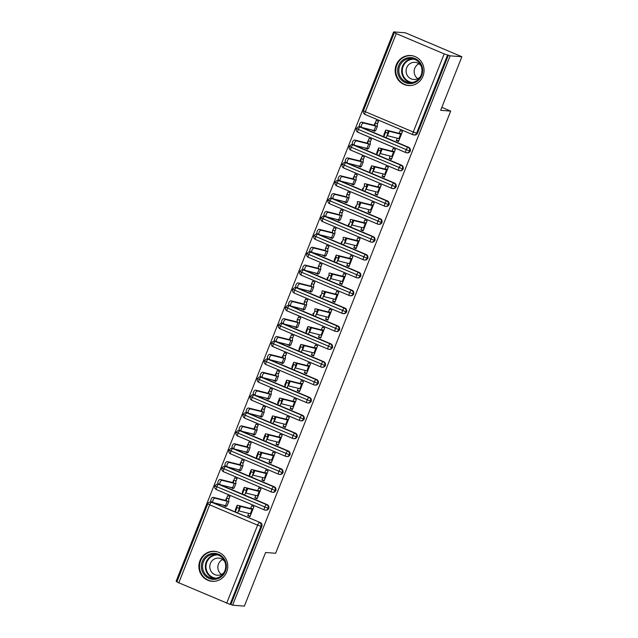 <?xml version="1.0" encoding="UTF-8"?>
<svg xmlns="http://www.w3.org/2000/svg" width="638" height="638" viewBox="0 0 638 638"><rect width="100%" height="100%" fill="white"/><g stroke="black" fill="none" stroke-linecap="round" stroke-linejoin="round"><path stroke-width="0.96" d="M422.962 76.193A15.041 14.443 94.4 0 1 408.456 85.54A15.041 14.443 94.4 0 1 396.254 64.877A15.041 14.443 94.4 0 1 410.752 55.538A15.041 14.443 94.4 0 1 422.962 76.193M226.673 571.967A15.041 14.443 94.4 0 1 212.167 581.306A15.041 14.443 94.4 0 1 199.965 560.65A15.041 14.443 94.4 0 1 214.464 551.312A15.041 14.443 94.4 0 1 226.673 571.967M393.63 31.9L396.246 33.583L444.184 53.895L450.125 55.833L461.88 56.734L405.385 32.801L393.63 31.9L176.12 581.266L176.981 581.633M461.88 56.734L440.659 110.326L450.691 111.1L441.839 107.351M450.691 111.1L275.624 553.274L265.591 552.5L244.37 606.1L232.615 605.199L230.908 604.473L261.835 526.358L260.974 526.294L230.047 604.409L230.908 604.473M230.047 604.409L176.854 581.952L207.781 503.829L209.663 504.833L178.736 582.949M450.125 55.833L232.615 605.199M248.684 513.367L247.743 515.743L250.263 515.943M247.743 515.743L249.968 516.692L253.932 506.684L251.707 505.743L250.606 508.51L253.134 508.701M226.259 505.878L226.004 506.532L223.779 505.591L225.589 505.735M215.166 498.23L227.256 501.245A9.642 0.829 21.6 0 0 228.843 501.388A9.642 0.829 21.6 0 0 228.851 501.356L228.723 499.339L229.959 496.531L227.734 495.59L226.642 498.358A5.782 0.494 21.6 0 0 226.394 498.406A5.782 0.494 21.6 0 0 226.394 498.422L226.514 500.439A7.138 0.614 -158.4 0 1 226.514 500.463A7.138 0.614 -158.4 0 1 225.342 500.359L213.251 497.345L215.166 498.23A2.408 1.3 114.7 0 0 213.052 500.032A2.408 1.3 114.7 0 0 213.275 502.648A2.408 1.3 114.7 0 0 213.403 502.696L225.493 505.711A9.642 0.829 21.6 0 0 227.072 505.854A9.642 0.829 21.6 0 0 227.08 505.822M212.39 502.281L211.529 502.218A2.895 2.775 94.4 0 0 210.692 502.01L211.553 502.082A2.895 2.775 94.4 0 1 212.39 502.281L260.328 522.586A2.895 2.775 94.4 0 1 261.835 526.358M448.418 55.107L417.491 133.222A2.895 2.775 94.4 0 1 414.7 135.025L413.839 134.953A2.895 2.775 -85.6 0 0 416.63 133.159L417.491 133.222M360.933 127.106L360.071 127.042A2.895 2.775 94.4 0 0 359.234 126.834L360.095 126.898A2.895 2.775 94.4 0 1 360.933 127.106L408.87 147.41A2.895 2.775 94.4 0 1 407.626 152.889L406.765 152.825A2.895 2.775 -85.6 0 0 409.556 151.023L410.417 151.094M397.227 138.191L396.286 140.567L398.511 141.508L402.474 131.508L400.249 130.567L399.149 133.334L401.677 133.525M363.708 123.054L375.806 126.061A9.642 0.829 21.6 0 0 377.385 126.212A9.642 0.829 21.6 0 0 377.393 126.18L377.265 124.163L378.501 121.356L376.276 120.415L375.184 123.182A5.782 0.494 21.6 0 0 374.937 123.23A5.782 0.494 21.6 0 0 374.937 123.246L375.056 125.263A7.138 0.614 -158.4 0 1 375.056 125.287A7.138 0.614 -158.4 0 1 373.884 125.184L361.794 122.169L363.708 123.054A2.408 1.3 114.7 0 0 361.602 124.857A2.408 1.3 114.7 0 0 361.818 127.472A2.408 1.3 114.7 0 0 361.945 127.52L374.035 130.527A9.642 0.829 21.6 0 0 375.623 130.678A9.642 0.829 21.6 0 0 375.623 130.646M372.433 130.128L374.546 131.356L374.801 130.702M353.859 144.97L352.997 144.906A2.895 2.775 94.4 0 0 352.16 144.698L353.021 144.762A2.895 2.775 94.4 0 1 353.859 144.97L401.796 165.282A2.895 2.775 94.4 0 1 400.552 170.753L399.691 170.689A2.895 2.775 -85.6 0 0 402.482 168.887L403.344 168.958M390.153 156.055L389.212 158.431L391.437 159.38L395.401 149.372L393.175 148.431L392.075 151.198L394.603 151.389M356.634 140.918L368.732 143.933A9.642 0.829 21.6 0 0 370.311 144.076A9.642 0.829 21.6 0 0 370.319 144.044L370.192 142.027L371.428 139.22L369.203 138.279L368.11 141.046A5.782 0.494 21.6 0 0 367.863 141.094A5.782 0.494 21.6 0 0 367.863 141.11L367.99 143.127A7.138 0.614 -158.4 0 1 367.982 143.151A7.138 0.614 -158.4 0 1 366.81 143.048L354.72 140.033L356.634 140.918A2.408 1.3 114.7 0 0 354.529 142.721A2.408 1.3 114.7 0 0 354.744 145.336A2.408 1.3 114.7 0 0 354.872 145.384L366.962 148.399A9.642 0.829 21.6 0 0 368.549 148.542A9.642 0.829 21.6 0 0 368.549 148.51M365.359 148L367.472 149.22L367.727 148.566M346.785 162.834L345.924 162.77A2.895 2.775 94.4 0 0 345.086 162.562L345.948 162.634A2.895 2.775 94.4 0 1 346.785 162.834L394.723 183.146A2.895 2.775 94.4 0 1 393.479 188.617L392.617 188.553A2.895 2.775 -85.6 0 0 395.408 186.759L396.27 186.822M383.079 173.919L382.138 176.303L384.363 177.244L388.327 167.236L386.102 166.295L385.001 169.062L387.529 169.261M349.56 158.782L361.658 161.797A9.642 0.829 21.6 0 0 363.237 161.94A9.642 0.829 21.6 0 0 363.245 161.908L363.126 159.891L364.362 157.084L362.129 156.143L361.036 158.91A5.782 0.494 21.6 0 0 360.789 158.958A5.782 0.494 21.6 0 0 360.789 158.974L360.917 160.991A7.138 0.614 -158.4 0 1 360.909 161.023A7.138 0.614 -158.4 0 1 359.736 160.912L347.646 157.897L349.56 158.782A2.408 1.3 114.7 0 0 347.455 160.585A2.408 1.3 114.7 0 0 347.67 163.2A2.408 1.3 114.7 0 0 347.798 163.248L359.888 166.263A9.642 0.829 21.6 0 0 361.475 166.406A9.642 0.829 21.6 0 0 361.475 166.374M358.285 165.864L360.398 167.092L360.661 166.43M339.711 180.706L338.85 180.634A2.895 2.775 94.4 0 0 338.012 180.434L338.874 180.498A2.895 2.775 94.4 0 1 339.711 180.706L387.649 201.01A2.895 2.775 94.4 0 1 386.405 206.481L385.543 206.417A2.895 2.775 -85.6 0 0 388.335 204.623L389.196 204.686M376.013 191.783L375.064 194.167L377.289 195.108L381.253 185.1L379.028 184.159L377.935 186.926L380.455 187.125M342.494 176.646L354.584 179.661A9.642 0.829 21.6 0 0 356.163 179.812A9.642 0.829 21.6 0 0 356.171 179.772L356.052 177.755L357.288 174.948L355.055 174.007L353.962 176.774A5.782 0.494 21.6 0 0 353.715 176.822A5.782 0.494 21.6 0 0 353.715 176.846L353.843 178.863A7.138 0.614 -158.4 0 1 353.835 178.887A7.138 0.614 -158.4 0 1 352.662 178.776L340.572 175.761L342.494 176.646A2.408 1.3 114.7 0 0 340.381 178.449A2.408 1.3 114.7 0 0 340.596 181.072A2.408 1.3 114.7 0 0 340.724 181.112L352.814 184.127A9.642 0.829 21.6 0 0 354.401 184.278A9.642 0.829 21.6 0 0 354.401 184.238M351.211 183.728L353.324 184.956L353.588 184.294M332.637 198.57L331.776 198.498A2.895 2.775 94.4 0 0 330.939 198.298L331.8 198.362A2.895 2.775 94.4 0 1 332.637 198.57L380.583 218.874A2.895 2.775 94.4 0 1 379.331 224.353L378.47 224.281A2.895 2.775 -85.6 0 0 381.261 222.487L382.122 222.55M368.939 209.647L367.99 212.031L370.215 212.972L374.179 202.972L371.954 202.023L370.861 204.798L373.382 204.989M350.214 192.82L347.989 191.871L346.889 194.646A5.782 0.494 21.6 0 0 346.649 194.686A5.782 0.494 21.6 0 0 346.641 194.71L346.769 196.727A7.138 0.614 -158.4 0 1 346.761 196.751A7.138 0.614 -158.4 0 1 345.589 196.64L333.499 193.625L335.421 194.51A2.408 1.3 114.7 0 0 333.307 196.313A2.408 1.3 114.7 0 0 333.522 198.936A2.408 1.3 114.7 0 0 333.65 198.976L345.74 201.991A9.642 0.829 21.6 0 0 347.327 202.142A9.642 0.829 21.6 0 0 347.327 202.11L349.098 197.676A9.642 0.829 21.6 0 0 349.098 197.636L348.978 195.611L350.214 192.82M344.137 201.592L346.251 202.82L346.514 202.158M325.563 216.434L324.71 216.37A2.895 2.775 94.4 0 0 323.865 216.162L324.726 216.226A2.895 2.775 94.4 0 1 325.563 216.434L373.509 236.738A2.895 2.775 94.4 0 1 372.257 242.217L371.396 242.153A2.895 2.775 -85.6 0 0 374.187 240.351L375.048 240.422M361.866 227.519L360.917 229.895L363.142 230.836L367.105 220.836L364.88 219.895L363.788 222.662L366.308 222.853M343.14 210.684L340.915 209.743L339.815 212.51A5.782 0.494 21.6 0 0 339.575 212.55A5.782 0.494 21.6 0 0 339.568 212.574L339.695 214.591A7.138 0.614 -158.4 0 1 339.687 214.615A7.138 0.614 -158.4 0 1 338.515 214.512L326.425 211.497L328.347 212.382A2.408 1.3 114.7 0 0 326.233 214.185A2.408 1.3 114.7 0 0 326.449 216.8A2.408 1.3 114.7 0 0 326.576 216.848L338.666 219.855A9.642 0.829 21.6 0 0 340.253 220.006A9.642 0.829 21.6 0 0 340.253 219.974L342.024 215.54A9.642 0.829 21.6 0 0 342.024 215.508L341.904 213.475L343.14 210.684M337.063 219.456L339.177 220.684L339.44 220.03M318.49 234.298L317.636 234.234A2.895 2.775 94.4 0 0 316.791 234.026L317.652 234.09A2.895 2.775 94.4 0 1 318.49 234.298L366.435 254.61A2.895 2.775 94.4 0 1 365.183 260.081L364.322 260.017A2.895 2.775 -85.6 0 0 367.113 258.215L367.974 258.286M354.792 245.383L353.843 247.759L356.076 248.708L360.031 238.7L357.806 237.759L356.714 240.526L359.234 240.717M336.066 228.548L333.841 227.606L332.741 230.374A5.782 0.494 21.6 0 0 332.502 230.422A5.782 0.494 21.6 0 0 332.494 230.438L332.621 232.455A7.138 0.614 -158.4 0 1 332.613 232.479A7.138 0.614 -158.4 0 1 331.441 232.376L319.351 229.361L321.273 230.246A2.408 1.3 114.7 0 0 319.159 232.049A2.408 1.3 114.7 0 0 319.375 234.664A2.408 1.3 114.7 0 0 319.502 234.712L331.593 237.727A9.642 0.829 21.6 0 0 333.18 237.87A9.642 0.829 21.6 0 0 333.18 237.838L334.95 233.404A9.642 0.829 21.6 0 0 334.95 233.372L334.83 231.339L336.066 228.548M329.99 237.328L332.103 238.548L332.366 237.894M311.416 252.162L310.562 252.098A2.895 2.775 94.4 0 0 309.717 251.89L310.578 251.962A2.895 2.775 94.4 0 1 311.416 252.162L359.361 272.474A2.895 2.775 94.4 0 1 358.109 277.945L357.248 277.881A2.895 2.775 -85.6 0 0 360.039 276.087L360.901 276.15M347.718 263.247L346.769 265.631L349.002 266.572L352.958 256.564L350.733 255.623L349.64 258.39L352.16 258.589M328.993 246.412L326.768 245.471L325.667 248.238A5.782 0.494 21.6 0 0 325.428 248.286A5.782 0.494 21.6 0 0 325.42 248.302L325.547 250.319A7.138 0.614 -158.4 0 1 325.539 250.351A7.138 0.614 -158.4 0 1 324.367 250.24L312.277 247.225L314.199 248.11A2.408 1.3 114.7 0 0 312.086 249.913A2.408 1.3 114.7 0 0 312.301 252.528A2.408 1.3 114.7 0 0 312.429 252.576L324.519 255.591A9.642 0.829 21.6 0 0 326.106 255.734A9.642 0.829 21.6 0 0 326.114 255.702L327.876 251.268A9.642 0.829 21.6 0 0 327.876 251.236L327.757 249.211L328.993 246.412M322.916 255.192L325.029 256.42L325.292 255.758M304.342 270.034L303.489 269.962A2.895 2.775 94.4 0 0 302.643 269.762L303.505 269.826A2.895 2.775 94.4 0 1 304.342 270.034L352.288 290.338A2.895 2.775 94.4 0 1 351.036 295.809L350.182 295.745A2.895 2.775 -85.6 0 0 352.966 293.951L353.827 294.014M340.644 281.111L339.703 283.495L341.928 284.436L345.884 274.428L343.659 273.487L342.566 276.254L345.086 276.453M307.125 265.974L319.215 268.989A9.642 0.829 21.6 0 0 320.802 269.14A9.642 0.829 21.6 0 0 320.802 269.1L320.683 267.083L321.919 264.276L319.694 263.334L318.593 266.102A5.782 0.494 21.6 0 0 318.354 266.15A5.782 0.494 21.6 0 0 318.346 266.174L318.474 268.191A7.138 0.614 -158.4 0 1 318.466 268.215A7.138 0.614 -158.4 0 1 317.293 268.104L305.203 265.089L307.125 265.974A2.408 1.3 114.7 0 0 305.012 267.777A2.408 1.3 114.7 0 0 305.227 270.4A2.408 1.3 114.7 0 0 305.355 270.44L317.445 273.455A9.642 0.829 21.6 0 0 319.032 273.606A9.642 0.829 21.6 0 0 319.04 273.566M315.842 273.056L317.955 274.284L318.218 273.622M297.268 287.897L296.415 287.826A2.895 2.775 94.4 0 0 295.569 287.626L296.431 287.69A2.895 2.775 94.4 0 1 297.268 287.897L345.214 308.202A2.895 2.775 94.4 0 1 343.962 313.681L343.108 313.609A2.895 2.775 -85.6 0 0 345.892 311.815L346.753 311.878M333.57 298.975L332.629 301.359L334.854 302.3L338.81 292.3L336.585 291.351L335.492 294.126L338.012 294.317M300.051 283.838L312.141 286.853A9.642 0.829 21.6 0 0 313.729 287.004A9.642 0.829 21.6 0 0 313.729 286.964L313.609 284.947L314.845 282.148L312.62 281.199L311.519 283.974A5.782 0.494 21.6 0 0 311.28 284.014A5.782 0.494 21.6 0 0 311.272 284.038L311.4 286.055A7.138 0.614 -158.4 0 1 311.392 286.079A7.138 0.614 -158.4 0 1 310.22 285.968L298.129 282.953L300.051 283.838A2.408 1.3 114.7 0 0 297.938 285.641A2.408 1.3 114.7 0 0 298.153 288.264A2.408 1.3 114.7 0 0 298.281 288.304L310.371 291.319A9.642 0.829 21.6 0 0 311.958 291.47A9.642 0.829 21.6 0 0 311.966 291.438M308.768 290.92L310.881 292.148L311.145 291.486M290.194 305.761L289.341 305.698A2.895 2.775 94.4 0 0 288.496 305.49L289.357 305.554A2.895 2.775 94.4 0 1 290.194 305.761L338.14 326.066A2.895 2.775 94.4 0 1 336.888 331.545L336.035 331.481A2.895 2.775 -85.6 0 0 338.818 329.679L339.679 329.75M326.496 316.847L325.555 319.223L327.78 320.164L331.736 310.164L329.511 309.223L328.418 311.99L330.939 312.181M292.978 301.71L305.068 304.717A9.642 0.829 21.6 0 0 306.655 304.868A9.642 0.829 21.6 0 0 306.655 304.836L306.535 302.819L307.771 300.012L305.546 299.07L304.446 301.838A5.782 0.494 21.6 0 0 304.206 301.878A5.782 0.494 21.6 0 0 304.198 301.902L304.326 303.919A7.138 0.614 -158.4 0 1 304.318 303.943A7.138 0.614 -158.4 0 1 303.146 303.84L291.056 300.825L292.978 301.71A2.408 1.3 114.7 0 0 290.864 303.513A2.408 1.3 114.7 0 0 291.08 306.128A2.408 1.3 114.7 0 0 291.207 306.176L303.297 309.183A9.642 0.829 21.6 0 0 304.884 309.334A9.642 0.829 21.6 0 0 304.892 309.302M301.694 308.784L303.808 310.012L304.071 309.358M283.12 323.625L282.267 323.562A2.895 2.775 94.4 0 0 281.422 323.354L282.283 323.418A2.895 2.775 94.4 0 1 283.12 323.625L331.066 343.938A2.895 2.775 94.4 0 1 329.814 349.409L328.961 349.345A2.895 2.775 -85.6 0 0 331.744 347.543L332.605 347.614M319.423 334.711L318.482 337.087L320.707 338.036L324.662 328.028L322.437 327.087L321.345 329.854L323.865 330.045M285.904 319.574L297.994 322.589A9.642 0.829 21.6 0 0 299.581 322.732A9.642 0.829 21.6 0 0 299.581 322.7L299.461 320.683L300.697 317.876L298.472 316.934L297.372 319.702A5.782 0.494 21.6 0 0 297.133 319.75A5.782 0.494 21.6 0 0 297.125 319.766L297.252 321.783A7.138 0.614 -158.4 0 1 297.244 321.807A7.138 0.614 -158.4 0 1 296.072 321.704L283.982 318.689L285.904 319.574A2.408 1.3 114.7 0 0 283.79 321.377A2.408 1.3 114.7 0 0 284.006 323.992A2.408 1.3 114.7 0 0 284.133 324.04L296.223 327.055A9.642 0.829 21.6 0 0 297.81 327.198A9.642 0.829 21.6 0 0 297.818 327.166M294.62 326.656L296.734 327.876L296.997 327.222M276.047 341.489L275.193 341.426A2.895 2.775 94.4 0 0 274.348 341.218L275.209 341.29A2.895 2.775 94.4 0 1 276.047 341.489L323.992 361.802A2.895 2.775 94.4 0 1 322.74 367.273L321.887 367.209A2.895 2.775 -85.6 0 0 324.67 365.414L325.532 365.478M312.349 352.575L311.408 354.959L313.633 355.9L317.588 345.892L315.363 344.951L314.271 347.718L316.791 347.917M278.83 337.438L290.92 340.453A9.642 0.829 21.6 0 0 292.507 340.596A9.642 0.829 21.6 0 0 292.507 340.564L292.387 338.547L293.624 335.74L291.399 334.798L290.298 337.566A5.782 0.494 21.6 0 0 290.059 337.614A5.782 0.494 21.6 0 0 290.059 337.63L290.178 339.647A7.138 0.614 -158.4 0 1 290.178 339.679A7.138 0.614 -158.4 0 1 288.998 339.568L276.908 336.553L278.83 337.438A2.408 1.3 114.7 0 0 276.717 339.241A2.408 1.3 114.7 0 0 276.932 341.856A2.408 1.3 114.7 0 0 277.059 341.904L289.15 344.919A9.642 0.829 21.6 0 0 290.737 345.062A9.642 0.829 21.6 0 0 290.745 345.03M287.547 344.52L289.66 345.748L289.923 345.086M268.981 359.353L268.119 359.29A2.895 2.775 94.4 0 0 267.282 359.09L268.135 359.154A2.895 2.775 94.4 0 1 268.981 359.353L316.919 379.666A2.895 2.775 94.4 0 1 315.666 385.137L314.813 385.073A2.895 2.775 -85.6 0 0 317.596 383.279L318.458 383.342M305.275 370.439L304.334 372.823L306.559 373.764L310.515 363.756L308.29 362.815L307.197 365.582L309.717 365.781M271.756 355.302L283.846 358.317A9.642 0.829 21.6 0 0 285.433 358.468A9.642 0.829 21.6 0 0 285.441 358.428L285.314 356.411L286.55 353.604L284.325 352.662L283.224 355.43A5.782 0.494 21.6 0 0 282.985 355.478A5.782 0.494 21.6 0 0 282.985 355.502L283.105 357.519A7.138 0.614 -158.4 0 1 283.105 357.543A7.138 0.614 -158.4 0 1 281.932 357.432L269.834 354.417L271.756 355.302A2.408 1.3 114.7 0 0 269.643 357.105A2.408 1.3 114.7 0 0 269.866 359.728A2.408 1.3 114.7 0 0 269.986 359.768L282.076 362.783A9.642 0.829 21.6 0 0 283.663 362.934A9.642 0.829 21.6 0 0 283.671 362.894M280.473 362.384L282.586 363.612L282.849 362.95M261.907 377.225L261.046 377.154A2.895 2.775 94.4 0 0 260.208 376.954L261.062 377.018A2.895 2.775 94.4 0 1 261.907 377.225L309.845 397.53A2.895 2.775 94.4 0 1 308.593 403.009L307.739 402.937A2.895 2.775 -85.6 0 0 310.531 401.142L311.384 401.206M298.201 388.303L297.26 390.687L299.485 391.628L303.449 381.628L301.216 380.679L300.123 383.454L302.643 383.645M264.682 373.166L276.772 376.181A9.642 0.829 21.6 0 0 278.359 376.332A9.642 0.829 21.6 0 0 278.367 376.292L278.24 374.275L279.476 371.476L277.251 370.526L276.15 373.302A5.782 0.494 21.6 0 0 275.911 373.342A5.782 0.494 21.6 0 0 275.911 373.366L276.031 375.383A7.138 0.614 -158.4 0 1 276.031 375.407A7.138 0.614 -158.4 0 1 274.858 375.296L262.76 372.281L264.682 373.166A2.408 1.3 114.7 0 0 262.569 374.969A2.408 1.3 114.7 0 0 262.792 377.592A2.408 1.3 114.7 0 0 262.912 377.632L275.002 380.647A9.642 0.829 21.6 0 0 276.589 380.798A9.642 0.829 21.6 0 0 276.597 380.766M273.399 380.248L275.512 381.476L275.776 380.814M254.833 395.089L253.972 395.026A2.895 2.775 94.4 0 0 253.134 394.818L253.988 394.882A2.895 2.775 94.4 0 1 254.833 395.089L302.771 415.394A2.895 2.775 94.4 0 1 301.519 420.873L300.665 420.809A2.895 2.775 -85.6 0 0 303.457 419.006L304.31 419.078M291.127 406.175L290.186 408.551L292.411 409.492L296.375 399.492L294.15 398.551L293.049 401.318L295.569 401.509M257.608 391.038L269.699 394.045A9.642 0.829 21.6 0 0 271.286 394.196A9.642 0.829 21.6 0 0 271.294 394.164L271.166 392.147L272.402 389.339L270.177 388.398L269.084 391.166A5.782 0.494 21.6 0 0 268.837 391.206A5.782 0.494 21.6 0 0 268.837 391.23L268.957 393.247A7.138 0.614 -158.4 0 1 268.957 393.271A7.138 0.614 -158.4 0 1 267.785 393.16L255.686 390.153L257.608 391.038A2.408 1.3 114.7 0 0 255.495 392.841A2.408 1.3 114.7 0 0 255.718 395.456A2.408 1.3 114.7 0 0 255.838 395.504L267.936 398.511A9.642 0.829 21.6 0 0 269.515 398.662A9.642 0.829 21.6 0 0 269.523 398.63M266.325 398.112L268.439 399.34L268.702 398.686M247.759 412.953L246.898 412.89A2.895 2.775 94.4 0 0 246.061 412.682L246.914 412.746A2.895 2.775 94.4 0 1 247.759 412.953L295.697 433.266A2.895 2.775 94.4 0 1 294.453 438.737L293.592 438.673A2.895 2.775 -85.6 0 0 296.383 436.87L297.236 436.942M284.054 424.039L283.113 426.415L285.338 427.364L289.301 417.356L287.076 416.415L285.976 419.182L288.496 419.373M250.535 408.902L262.625 411.917A9.642 0.829 21.6 0 0 264.212 412.06A9.642 0.829 21.6 0 0 264.22 412.028L264.092 410.011L265.328 407.204L263.103 406.262L262.011 409.03A5.782 0.494 21.6 0 0 261.763 409.078A5.782 0.494 21.6 0 0 261.763 409.094L261.883 411.111A7.138 0.614 -158.4 0 1 261.883 411.135A7.138 0.614 -158.4 0 1 260.711 411.031L248.613 408.017L250.535 408.902A2.408 1.3 114.7 0 0 248.421 410.705A2.408 1.3 114.7 0 0 248.645 413.32A2.408 1.3 114.7 0 0 248.764 413.368L260.862 416.383A9.642 0.829 21.6 0 0 262.441 416.526A9.642 0.829 21.6 0 0 262.449 416.494M259.251 415.984L261.365 417.204L261.628 416.55M240.686 430.817L239.824 430.754A2.895 2.775 94.4 0 0 238.987 430.546L239.84 430.618A2.895 2.775 94.4 0 1 240.686 430.817L288.623 451.13A2.895 2.775 94.4 0 1 287.379 456.601L286.518 456.537A2.895 2.775 -85.6 0 0 289.309 454.742L290.162 454.806M276.98 441.903L276.039 444.287L278.264 445.228L282.227 435.22L280.002 434.279L278.902 437.046L281.422 437.245M243.461 426.766L255.551 429.781A9.642 0.829 21.6 0 0 257.138 429.924A9.642 0.829 21.6 0 0 257.146 429.892L257.018 427.875L258.254 425.067L256.029 424.126L254.937 426.894A5.782 0.494 21.6 0 0 254.69 426.942A5.782 0.494 21.6 0 0 254.69 426.958L254.809 428.975A7.138 0.614 -158.4 0 1 254.809 429.007A7.138 0.614 -158.4 0 1 253.637 428.895L241.539 425.881L243.461 426.766A2.408 1.3 114.7 0 0 241.347 428.569A2.408 1.3 114.7 0 0 241.571 431.184A2.408 1.3 114.7 0 0 241.69 431.232L253.788 434.247A9.642 0.829 21.6 0 0 255.367 434.39A9.642 0.829 21.6 0 0 255.375 434.358M252.177 433.848L254.291 435.076L254.554 434.414M233.612 448.681L232.75 448.618A2.895 2.775 94.4 0 0 231.913 448.418L232.766 448.482A2.895 2.775 94.4 0 1 233.612 448.681L281.549 468.994A2.895 2.775 94.4 0 1 280.305 474.465L279.444 474.401A2.895 2.775 -85.6 0 0 282.235 472.606L283.089 472.67M269.906 459.767L268.965 462.151L271.19 463.092L275.153 453.084L272.928 452.143L271.828 454.91L274.348 455.109M236.387 444.63L248.477 447.645A9.642 0.829 21.6 0 0 250.064 447.788A9.642 0.829 21.6 0 0 250.072 447.756L249.944 445.739L251.181 442.931L248.956 441.99L247.863 444.758A5.782 0.494 21.6 0 0 247.616 444.806A5.782 0.494 21.6 0 0 247.616 444.83L247.735 446.847A7.138 0.614 -158.4 0 1 247.735 446.871A7.138 0.614 -158.4 0 1 246.563 446.76L234.473 443.745L236.387 444.63A2.408 1.3 114.7 0 0 234.274 446.433A2.408 1.3 114.7 0 0 234.497 449.056A2.408 1.3 114.7 0 0 234.617 449.096L246.715 452.111A9.642 0.829 21.6 0 0 248.294 452.262A9.642 0.829 21.6 0 0 248.302 452.222M245.112 451.712L247.217 452.94L247.48 452.278M226.538 466.553L225.677 466.482A2.895 2.775 94.4 0 0 224.839 466.282L225.692 466.346A2.895 2.775 94.4 0 1 226.538 466.553L274.476 486.858A2.895 2.775 94.4 0 1 273.231 492.337L272.37 492.265A2.895 2.775 -85.6 0 0 275.161 490.47L276.015 490.534M262.832 477.631L261.891 480.015L264.116 480.956L268.08 470.956L265.855 470.007L264.754 472.782L267.274 472.973M229.313 462.494L241.403 465.509A9.642 0.829 21.6 0 0 242.99 465.66A9.642 0.829 21.6 0 0 242.998 465.62L242.871 463.603L244.107 460.803L241.882 459.854L240.789 462.63A5.782 0.494 21.6 0 0 240.542 462.67A5.782 0.494 21.6 0 0 240.542 462.694L240.662 464.711A7.138 0.614 -158.4 0 1 240.662 464.735A7.138 0.614 -158.4 0 1 239.489 464.624L227.399 461.609L229.313 462.494A2.408 1.3 114.7 0 0 227.2 464.297A2.408 1.3 114.7 0 0 227.423 466.92A2.408 1.3 114.7 0 0 227.543 466.96L239.641 469.975A9.642 0.829 21.6 0 0 241.22 470.126A9.642 0.829 21.6 0 0 241.228 470.094M238.038 469.576L240.151 470.804L240.406 470.142M219.464 484.417L218.603 484.354A2.895 2.775 94.4 0 0 217.765 484.146L218.619 484.21A2.895 2.775 94.4 0 1 219.464 484.417L267.402 504.722A2.895 2.775 94.4 0 1 266.158 510.201L265.296 510.137A2.895 2.775 -85.6 0 0 268.088 508.334L268.941 508.398M255.758 495.503L254.817 497.879L257.042 498.82L261.006 488.82L258.781 487.879L257.68 490.646L260.208 490.837M222.239 480.366L234.329 483.373A9.642 0.829 21.6 0 0 235.916 483.524A9.642 0.829 21.6 0 0 235.924 483.492L235.797 481.475L237.033 478.667L234.808 477.726L233.715 480.494A5.782 0.494 21.6 0 0 233.468 480.534A5.782 0.494 21.6 0 0 233.468 480.558L233.588 482.575A7.138 0.614 -158.4 0 1 233.588 482.599A7.138 0.614 -158.4 0 1 232.415 482.488L220.325 479.481L222.239 480.366A2.408 1.3 114.7 0 0 220.126 482.168A2.408 1.3 114.7 0 0 220.349 484.784A2.408 1.3 114.7 0 0 220.469 484.832L232.567 487.839A9.642 0.829 21.6 0 0 234.146 487.99A9.642 0.829 21.6 0 0 234.154 487.958M230.964 487.44L233.077 488.668L233.333 488.014M217.765 484.146C217.462 483.652 216.505 484.226 214.886 485.877L268.088 508.334A2.895 2.775 -85.6 0 0 266.548 504.658L267.402 504.722M254.817 497.879L257.337 498.071M230.852 487.727L232.663 487.863M261.891 480.015L264.411 480.207M237.918 469.863L239.736 469.999M268.965 462.151L271.485 462.343M244.992 451.999L246.81 452.135M276.039 444.287L278.559 444.479M252.066 434.127L253.884 434.271M283.113 426.415L285.633 426.615M259.14 416.263L260.958 416.407M290.186 408.551L292.706 408.743M266.213 398.399L268.032 398.535M297.26 390.687L299.78 390.879M273.287 380.535L275.098 380.671M304.334 372.823L306.854 373.015M280.361 362.671L282.171 362.807M311.408 354.959L313.928 355.151M287.435 344.799L289.245 344.943M318.482 337.087L321.002 337.287M294.509 326.935L296.319 327.079M325.555 319.223L328.076 319.415M301.583 309.071L303.393 309.207M332.629 301.359L335.149 301.551M308.656 291.207L310.467 291.343M339.703 283.495L342.223 283.687M315.73 273.343L317.541 273.479M346.769 265.631L349.297 265.823M322.804 255.471L324.614 255.615M353.843 247.759L356.371 247.959M329.878 237.607L331.688 237.751M360.917 229.895L363.445 230.087M336.952 219.743L338.762 219.879M367.99 212.031L370.519 212.223M344.026 201.879L345.836 202.015M375.064 194.167L377.592 194.359M351.099 184.015L352.91 184.151M382.138 176.303L384.666 176.495M358.173 166.143L359.984 166.287M389.212 158.431L391.74 158.631M365.247 148.279L367.057 148.423M396.286 140.567L398.806 140.759M372.321 130.415L374.131 130.551M224.839 466.282C224.536 465.78 223.579 466.362 221.96 468.013L275.161 490.47A2.895 2.775 -85.6 0 0 273.614 486.794L274.476 486.858M231.913 448.418C231.61 447.916 230.653 448.498 229.034 450.149L282.235 472.606A2.895 2.775 -85.6 0 0 280.688 468.93L281.549 468.994M238.987 430.546C238.684 430.052 237.727 430.626 236.108 432.277L289.309 454.742A2.895 2.775 -85.6 0 0 287.762 451.058L288.623 451.13M246.061 412.682C245.758 412.188 244.801 412.762 243.182 414.413L296.383 436.87A2.895 2.775 -85.6 0 0 294.836 433.194L295.697 433.266M253.134 394.818C252.831 394.324 251.874 394.898 250.256 396.549L303.457 419.006A2.895 2.775 -85.6 0 0 301.91 415.33L302.771 415.394M260.208 376.954C259.905 376.452 258.948 377.034 257.329 378.685L310.531 401.142A2.895 2.775 -85.6 0 0 308.983 397.466L309.845 397.53M267.282 359.09C266.979 358.588 266.022 359.17 264.403 360.821L317.596 383.279A2.895 2.775 -85.6 0 0 316.057 379.602L316.919 379.666M274.348 341.218C274.053 340.724 273.088 341.298 271.477 342.949L324.67 365.414A2.895 2.775 -85.6 0 0 323.131 361.73L323.992 361.802M281.422 323.354C281.127 322.86 280.162 323.434 278.551 325.085L331.744 347.543A2.895 2.775 -85.6 0 0 330.205 343.866L331.066 343.938M288.496 305.49C288.201 304.996 287.236 305.57 285.625 307.221L338.818 329.679A2.895 2.775 -85.6 0 0 337.279 326.002L338.14 326.066M295.569 287.626C295.266 287.124 294.309 287.706 292.698 289.357L345.892 311.815A2.895 2.775 -85.6 0 0 344.353 308.138L345.214 308.202M302.643 269.762C302.34 269.26 301.383 269.842 299.772 271.493L352.966 293.951A2.895 2.775 -85.6 0 0 351.426 290.274L352.288 290.338M309.717 251.89C309.414 251.396 308.457 251.97 306.846 253.621L360.039 276.087A2.895 2.775 -85.6 0 0 358.5 272.402L359.361 272.474M316.791 234.026C316.488 233.532 315.531 234.106 313.92 235.757L367.113 258.215A2.895 2.775 -85.6 0 0 365.574 254.538L366.435 254.61M323.865 216.162C323.562 215.668 322.605 216.242 320.994 217.893L374.187 240.351A2.895 2.775 -85.6 0 0 372.648 236.674L373.509 236.738M330.939 198.298C330.636 197.796 329.679 198.378 328.068 200.029L381.261 222.487A2.895 2.775 -85.6 0 0 379.722 218.81L380.583 218.874M338.012 180.434C337.709 179.932 336.752 180.514 335.141 182.165L388.335 204.623A2.895 2.775 -85.6 0 0 386.795 200.946L387.649 201.01M345.086 162.562C344.783 162.068 343.826 162.642 342.215 164.293L395.408 186.759A2.895 2.775 -85.6 0 0 393.869 183.082L394.723 183.146M352.16 144.698C351.857 144.204 350.9 144.778 349.289 146.429L402.482 168.887A2.895 2.775 -85.6 0 0 400.943 165.21L401.796 165.282M359.234 126.834C358.931 126.34 357.974 126.914 356.363 128.565L409.556 151.023A2.895 2.775 -85.6 0 0 408.017 147.346L408.87 147.41M238.508 510.807A7.138 0.614 21.6 0 1 238.875 510.894L250.327 513.781A5.782 0.494 -158.4 0 0 251.069 513.917L252.831 509.451A5.782 0.494 -158.4 0 1 252.098 509.315L240.646 506.428A7.138 0.614 21.6 0 0 239.441 506.309A7.138 0.614 21.6 0 0 239.433 506.325L239.37 508.406L237.607 512.888L235.286 511.963M237.607 512.888L235.278 511.971L237.041 507.497L237.105 505.408A9.642 0.829 -158.4 0 1 237.105 505.384A9.642 0.829 -158.4 0 1 238.74 505.543L250.606 508.51M235.27 511.963L235.334 509.874A9.642 0.829 -158.4 0 1 235.342 509.85A9.642 0.829 -158.4 0 1 235.35 509.834L237.105 505.384M213.156 502.585L211.481 501.811A2.408 1.3 -65.3 0 1 211.353 501.763A2.408 1.3 -65.3 0 1 211.138 499.147A2.408 1.3 -65.3 0 1 213.251 497.345M229.162 498.549L226.642 498.358M245.582 492.943A7.138 0.614 21.6 0 1 245.949 493.03L257.401 495.909A5.782 0.494 -158.4 0 0 258.143 496.053L259.905 491.587A5.782 0.494 -158.4 0 1 259.172 491.443L247.719 488.564A7.138 0.614 21.6 0 0 246.515 488.445A7.138 0.614 21.6 0 0 246.507 488.461L246.443 490.542L244.681 495.024L242.352 494.107L244.115 489.625L244.179 487.544A9.642 0.829 -158.4 0 1 244.179 487.52A9.642 0.829 -158.4 0 1 245.813 487.679L257.68 490.646M244.681 495.024L242.352 494.107L242.408 492.01A9.642 0.829 -158.4 0 1 242.416 491.986A9.642 0.829 -158.4 0 1 242.424 491.962M252.656 475.071A7.138 0.614 21.6 0 1 253.023 475.158L264.475 478.045A5.782 0.494 -158.4 0 0 265.217 478.189L266.979 473.723A5.782 0.494 -158.4 0 1 266.245 473.579L254.793 470.692A7.138 0.614 21.6 0 0 253.589 470.581A7.138 0.614 21.6 0 0 253.581 470.597L253.517 472.678L251.755 477.152L249.426 476.243L251.189 471.761L251.252 469.68A9.642 0.829 -158.4 0 1 251.252 469.656A9.642 0.829 -158.4 0 1 252.887 469.815L264.754 472.782M251.755 477.152L249.426 476.243L249.482 474.146A9.642 0.829 -158.4 0 1 249.49 474.122A9.642 0.829 -158.4 0 1 249.498 474.098L251.252 469.656M259.73 457.207A7.138 0.614 21.6 0 1 260.097 457.294L271.549 460.181A5.782 0.494 -158.4 0 0 272.282 460.325L274.053 455.859A5.782 0.494 -158.4 0 1 273.319 455.715L261.867 452.828A7.138 0.614 21.6 0 0 260.663 452.709A7.138 0.614 21.6 0 0 260.655 452.733L260.591 454.814L258.829 459.288L256.508 458.371M258.829 459.288L256.492 458.371L258.262 453.897L258.326 451.816A9.642 0.829 -158.4 0 1 258.326 451.792A9.642 0.829 -158.4 0 1 259.961 451.951L271.828 454.91M256.492 458.363L256.556 456.282A9.642 0.829 -158.4 0 1 256.556 456.258A9.642 0.829 -158.4 0 1 256.572 456.234L258.326 451.792M266.796 439.343A7.138 0.614 21.6 0 1 267.17 439.43L278.623 442.317A5.782 0.494 -158.4 0 0 279.356 442.461L281.127 437.995A5.782 0.494 -158.4 0 1 280.393 437.851L268.941 434.964A7.138 0.614 21.6 0 0 267.729 434.845A7.138 0.614 21.6 0 0 267.729 434.869L267.665 436.95L265.902 441.424L263.566 440.507L265.336 436.033L265.4 433.952A9.642 0.829 -158.4 0 1 265.4 433.92A9.642 0.829 -158.4 0 1 267.035 434.079L278.902 437.046M265.902 441.424L263.566 440.507L263.63 438.418A9.642 0.829 -158.4 0 1 263.63 438.386A9.642 0.829 -158.4 0 1 263.646 438.37M220.23 484.72L218.555 483.947A2.408 1.3 -65.3 0 1 218.427 483.899A2.408 1.3 -65.3 0 1 218.212 481.283A2.408 1.3 -65.3 0 1 220.325 479.481M236.235 480.685L233.715 480.494M227.303 466.856L225.629 466.075A2.408 1.3 -65.3 0 1 225.501 466.035A2.408 1.3 -65.3 0 1 225.286 463.411A2.408 1.3 -65.3 0 1 227.399 461.609M243.309 462.821L240.789 462.63M234.377 448.985L232.703 448.211A2.408 1.3 -65.3 0 1 232.575 448.171A2.408 1.3 -65.3 0 1 232.36 445.547A2.408 1.3 -65.3 0 1 234.473 443.745M250.383 444.957L247.863 444.758M241.451 431.121L239.776 430.347A2.408 1.3 -65.3 0 1 239.649 430.307A2.408 1.3 -65.3 0 1 239.433 427.683A2.408 1.3 -65.3 0 1 241.539 425.881M257.457 427.085L254.937 426.894M225.413 571.241A13.015 12.505 94.4 0 1 209.081 578.411A13.015 12.505 94.4 0 1 202.294 561.456A13.015 12.505 94.4 0 1 218.627 554.286A13.015 12.505 94.4 0 1 225.413 571.241M203.418 561.839A12.05 11.572 -85.6 0 0 213.204 578.387A12.05 11.572 -85.6 0 0 224.823 570.898A12.05 11.572 -85.6 0 0 215.046 554.35A12.05 11.572 -85.6 0 0 203.418 561.839M221.498 574.439A8.581 8.238 94.4 0 1 222.638 559.518M224.871 561.823A8.581 8.238 -85.6 0 0 210.42 563.442A8.581 8.238 -85.6 0 0 224.058 572.493M217.183 551.79A14.945 14.355 -85.6 0 0 214.998 551.447A14.945 14.355 -85.6 0 0 200.587 560.73A14.945 14.355 -85.6 0 0 212.709 581.25A14.945 14.355 -85.6 0 0 214.926 581.242M421.702 75.475A13.015 12.505 94.4 0 1 405.369 82.637A13.015 12.505 94.4 0 1 398.583 65.682A13.015 12.505 94.4 0 1 414.915 58.521A13.015 12.505 94.4 0 1 421.702 75.475M399.707 66.065A12.05 11.572 -85.6 0 0 409.492 82.621A12.05 11.572 -85.6 0 0 421.112 75.132A12.05 11.572 -85.6 0 0 411.335 58.584A12.05 11.572 -85.6 0 0 399.707 66.065M417.786 78.665A8.581 8.238 94.4 0 1 418.927 63.752M421.16 66.057A8.581 8.238 -85.6 0 0 406.709 67.668A8.581 8.238 -85.6 0 0 420.346 76.727M413.472 56.024A14.945 14.355 -85.6 0 0 411.287 55.673A14.945 14.355 -85.6 0 0 396.876 64.956A14.945 14.355 -85.6 0 0 408.998 85.484A14.945 14.355 -85.6 0 0 411.215 85.476M273.869 421.479A7.138 0.614 21.6 0 1 274.244 421.566L285.696 424.453A5.782 0.494 -158.4 0 0 286.43 424.589L288.201 420.123A5.782 0.494 -158.4 0 1 287.467 419.987L276.015 417.1A7.138 0.614 21.6 0 0 274.803 416.981A7.138 0.614 21.6 0 0 274.803 416.997L274.739 419.078L272.976 423.56L270.656 422.635M272.976 423.56L270.64 422.643L272.41 418.169L272.466 416.08A9.642 0.829 -158.4 0 1 272.474 416.056A9.642 0.829 -158.4 0 1 274.109 416.215L285.976 419.182M270.64 422.635L270.703 420.546A9.642 0.829 -158.4 0 1 270.703 420.522A9.642 0.829 -158.4 0 1 270.719 420.506L272.474 416.056M248.525 413.257L246.85 412.483A2.408 1.3 -65.3 0 1 246.723 412.435A2.408 1.3 -65.3 0 1 246.507 409.819A2.408 1.3 -65.3 0 1 248.613 408.017M264.531 409.221L262.011 409.03M280.943 403.615A7.138 0.614 21.6 0 1 281.318 403.702L292.77 406.581A5.782 0.494 -158.4 0 0 293.504 406.725L295.274 402.259A5.782 0.494 -158.4 0 1 294.541 402.115L283.089 399.236A7.138 0.614 21.6 0 0 281.876 399.117A7.138 0.614 21.6 0 0 281.876 399.133L281.813 401.214L280.05 405.696L277.713 404.779L279.484 400.297L279.54 398.216A9.642 0.829 -158.4 0 1 279.548 398.192A9.642 0.829 -158.4 0 1 281.183 398.351L293.049 401.318M280.05 405.696L277.713 404.779L277.777 402.682A9.642 0.829 -158.4 0 1 277.777 402.658A9.642 0.829 -158.4 0 1 277.793 402.634M255.599 395.393L253.924 394.619A2.408 1.3 -65.3 0 1 253.796 394.571A2.408 1.3 -65.3 0 1 253.581 391.955A2.408 1.3 -65.3 0 1 255.686 390.153M271.605 391.357L269.084 391.166M288.017 385.743A7.138 0.614 21.6 0 1 288.392 385.831L299.844 388.717A5.782 0.494 -158.4 0 0 300.578 388.861L302.348 384.395A5.782 0.494 -158.4 0 1 301.614 384.251L290.162 381.364A7.138 0.614 21.6 0 0 288.95 381.253A7.138 0.614 21.6 0 0 288.95 381.269L288.886 383.35L287.124 387.824L284.787 386.915L286.558 382.433L286.614 380.352A9.642 0.829 -158.4 0 1 286.621 380.328A9.642 0.829 -158.4 0 1 288.256 380.487L300.123 383.454M287.124 387.824L284.787 386.915L284.851 384.818A9.642 0.829 -158.4 0 1 284.851 384.794A9.642 0.829 -158.4 0 1 284.867 384.77M262.673 377.529L260.998 376.747A2.408 1.3 -65.3 0 1 260.87 376.707A2.408 1.3 -65.3 0 1 260.647 374.083A2.408 1.3 -65.3 0 1 262.76 372.281M278.678 373.493L276.15 373.302M295.091 367.879A7.138 0.614 21.6 0 1 295.466 367.966L306.918 370.853A5.782 0.494 -158.4 0 0 307.652 370.997L309.422 366.531A5.782 0.494 -158.4 0 1 308.688 366.387L297.236 363.5A7.138 0.614 21.6 0 0 296.024 363.381A7.138 0.614 21.6 0 0 296.024 363.405L295.96 365.486L294.198 369.96L291.869 369.043M294.198 369.96L291.861 369.043L293.632 364.569L293.687 362.488A9.642 0.829 -158.4 0 1 293.695 362.464A9.642 0.829 -158.4 0 1 295.33 362.623L307.197 365.582M291.861 369.035L291.925 366.954A9.642 0.829 -158.4 0 1 291.925 366.93A9.642 0.829 -158.4 0 1 291.941 366.906M269.746 359.657L268.072 358.883A2.408 1.3 -65.3 0 1 267.944 358.843A2.408 1.3 -65.3 0 1 267.721 356.219A2.408 1.3 -65.3 0 1 269.834 354.417M285.752 355.629L283.224 355.43M302.165 350.015A7.138 0.614 21.6 0 1 302.54 350.103L313.992 352.989A5.782 0.494 -158.4 0 0 314.725 353.133L316.496 348.667A5.782 0.494 -158.4 0 1 315.762 348.523L304.31 345.636A7.138 0.614 21.6 0 0 303.098 345.517A7.138 0.614 21.6 0 0 303.098 345.541L303.034 347.622L301.272 352.096L298.935 351.179L300.705 346.705L300.761 344.624A9.642 0.829 -158.4 0 1 300.769 344.592A9.642 0.829 -158.4 0 1 302.404 344.751L314.271 347.718M301.272 352.096L298.935 351.179L298.999 349.09A9.642 0.829 -158.4 0 1 298.999 349.058A9.642 0.829 -158.4 0 1 299.015 349.042M276.82 341.793L275.145 341.019A2.408 1.3 -65.3 0 1 275.018 340.979A2.408 1.3 -65.3 0 1 274.795 338.355A2.408 1.3 -65.3 0 1 276.908 336.553M292.826 337.757L290.298 337.566M309.239 332.151A7.138 0.614 21.6 0 1 309.613 332.238L321.066 335.125A5.782 0.494 -158.4 0 0 321.799 335.261L323.57 330.795A5.782 0.494 -158.4 0 1 322.836 330.659L311.384 327.772A7.138 0.614 21.6 0 0 310.172 327.653L310.108 329.75L308.345 334.232L306.009 333.315L307.779 328.841L307.835 326.752A9.642 0.829 -158.4 0 1 307.843 326.728A9.642 0.829 -158.4 0 1 309.478 326.887L321.345 329.854M308.345 334.232L306.009 333.315L306.073 331.218A9.642 0.829 -158.4 0 1 306.073 331.194A9.642 0.829 -158.4 0 1 306.088 331.178M283.894 323.929L282.211 323.155A2.408 1.3 -65.3 0 1 282.092 323.107A2.408 1.3 -65.3 0 1 281.868 320.491A2.408 1.3 -65.3 0 1 283.982 318.689M299.9 319.893L297.372 319.702M316.312 314.287A7.138 0.614 21.6 0 1 316.687 314.375L328.139 317.253A5.782 0.494 -158.4 0 0 328.873 317.397L330.644 312.931A5.782 0.494 -158.4 0 1 329.91 312.787L318.458 309.909A7.138 0.614 21.6 0 0 317.245 309.789L317.182 311.886L315.419 316.368L313.083 315.451L314.853 310.969L314.909 308.888A9.642 0.829 -158.4 0 1 314.917 308.864A9.642 0.829 -158.4 0 1 316.544 309.023L328.418 311.99M315.419 316.368L313.083 315.451L313.146 313.354A9.642 0.829 -158.4 0 1 313.146 313.33A9.642 0.829 -158.4 0 1 313.162 313.306M290.968 306.065L289.285 305.291A2.408 1.3 -65.3 0 1 289.166 305.243A2.408 1.3 -65.3 0 1 288.942 302.627A2.408 1.3 -65.3 0 1 291.056 300.825M306.974 302.029L304.446 301.838M323.386 296.415A7.138 0.614 21.6 0 1 323.761 296.503L335.213 299.389A5.782 0.494 -158.4 0 0 335.947 299.533L337.717 295.067A5.782 0.494 -158.4 0 1 336.984 294.923L325.532 292.037A7.138 0.614 21.6 0 0 324.319 291.925L324.256 294.022L322.493 298.496L320.156 297.587L321.927 293.105L321.983 291.024A9.642 0.829 -158.4 0 1 321.991 291A9.642 0.829 -158.4 0 1 323.618 291.159L335.492 294.126M322.493 298.496L320.156 297.587L320.212 295.49A9.642 0.829 -158.4 0 1 320.22 295.466A9.642 0.829 -158.4 0 1 320.236 295.442M298.042 288.201L296.359 287.419A2.408 1.3 -65.3 0 1 296.239 287.379A2.408 1.3 -65.3 0 1 296.016 284.755A2.408 1.3 -65.3 0 1 298.129 282.953M314.048 284.165L311.519 283.974M330.46 278.551A7.138 0.614 21.6 0 1 330.835 278.639L342.287 281.525A5.782 0.494 -158.4 0 0 343.021 281.669L344.791 277.203A5.782 0.494 -158.4 0 1 344.057 277.059L332.597 274.173A7.138 0.614 21.6 0 0 331.393 274.053L331.329 276.158L329.567 280.632L327.238 279.715M329.567 280.632L327.23 279.715L328.993 275.241L329.056 273.16A9.642 0.829 -158.4 0 1 329.064 273.136A9.642 0.829 -158.4 0 1 330.691 273.295L342.566 276.254M327.23 279.707L327.286 277.626A9.642 0.829 -158.4 0 1 327.294 277.602A9.642 0.829 -158.4 0 1 327.31 277.578M305.116 270.329L303.433 269.555A2.408 1.3 -65.3 0 1 303.313 269.515A2.408 1.3 -65.3 0 1 303.09 266.891A2.408 1.3 -65.3 0 1 305.203 265.089M321.121 266.301L318.593 266.102M337.534 260.687A7.138 0.614 21.6 0 1 337.909 260.775L349.361 263.661A5.782 0.494 -158.4 0 0 350.095 263.805L351.865 259.339A5.782 0.494 -158.4 0 1 351.131 259.195L339.671 256.309A7.138 0.614 21.6 0 0 338.467 256.189L338.403 258.294L336.633 262.768L334.304 261.851L336.066 257.377L336.13 255.296A9.642 0.829 -158.4 0 1 336.138 255.264A9.642 0.829 -158.4 0 1 337.765 255.423L349.64 258.39M336.633 262.768L334.304 261.851L334.36 259.762A9.642 0.829 -158.4 0 1 334.368 259.73A9.642 0.829 -158.4 0 1 334.384 259.714M312.189 252.465L310.507 251.691A2.408 1.3 -65.3 0 1 310.387 251.651A2.408 1.3 -65.3 0 1 310.164 249.027A2.408 1.3 -65.3 0 1 312.277 247.225M328.187 248.429L325.667 248.238M314.199 248.11L326.289 251.125A9.642 0.829 21.6 0 0 327.876 251.268M344.608 242.823A7.138 0.614 21.6 0 1 344.983 242.911L356.435 245.797A5.782 0.494 -158.4 0 0 357.168 245.933L358.939 241.467A5.782 0.494 -158.4 0 1 358.197 241.331L346.745 238.445A7.138 0.614 21.6 0 0 345.541 238.325L345.477 240.422L343.707 244.904L341.378 243.987L343.14 239.513L343.204 237.424A9.642 0.829 -158.4 0 1 343.212 237.4A9.642 0.829 -158.4 0 1 344.839 237.559L356.714 240.526M343.707 244.904L341.378 243.987L341.434 241.89A9.642 0.829 -158.4 0 1 341.442 241.866A9.642 0.829 -158.4 0 1 341.458 241.85M319.263 234.601L317.58 233.827A2.408 1.3 -65.3 0 1 317.461 233.779A2.408 1.3 -65.3 0 1 317.238 231.163A2.408 1.3 -65.3 0 1 319.351 229.361M335.261 230.565L332.741 230.374M321.273 230.246L333.363 233.261A9.642 0.829 21.6 0 0 334.95 233.404M351.682 224.959A7.138 0.614 21.6 0 1 352.056 225.047L363.508 227.925A5.782 0.494 -158.4 0 0 364.242 228.069L366.013 223.603A5.782 0.494 -158.4 0 1 365.271 223.459L353.819 220.581A7.138 0.614 21.6 0 0 352.615 220.461L352.551 222.558L350.78 227.04L348.46 226.115L350.214 221.641L350.278 219.56A9.642 0.829 -158.4 0 1 350.286 219.536A9.642 0.829 -158.4 0 1 351.913 219.695L363.788 222.662M348.531 223.978A9.642 0.829 -158.4 0 0 348.515 224.002A9.642 0.829 -158.4 0 1 348.515 224.002L348.452 226.123L350.78 227.04M326.337 216.737L324.654 215.963A2.408 1.3 -65.3 0 1 324.535 215.915A2.408 1.3 -65.3 0 1 324.311 213.299A2.408 1.3 -65.3 0 1 326.425 211.497M342.335 212.701L339.815 212.51M328.347 212.382L340.437 215.389A9.642 0.829 21.6 0 0 342.024 215.54M358.755 207.087A7.138 0.614 21.6 0 1 359.13 207.175L370.582 210.061A5.782 0.494 -158.4 0 0 371.316 210.205L373.086 205.739A5.782 0.494 -158.4 0 1 372.345 205.596L360.893 202.709A7.138 0.614 21.6 0 0 359.688 202.597L359.625 204.694L357.854 209.168L355.533 208.251L357.288 203.777L357.352 201.696A9.642 0.829 -158.4 0 1 357.36 201.672A9.642 0.829 -158.4 0 1 358.987 201.831L370.861 204.798M355.605 206.114A9.642 0.829 -158.4 0 0 355.589 206.138A9.642 0.829 -158.4 0 0 355.581 206.162L355.526 208.259L357.854 209.168M333.411 198.873L331.728 198.091A2.408 1.3 -65.3 0 1 331.608 198.051A2.408 1.3 -65.3 0 1 331.385 195.427A2.408 1.3 -65.3 0 1 333.499 193.625M349.409 194.837L346.889 194.646M335.421 194.51L347.511 197.525A9.642 0.829 21.6 0 0 349.098 197.676M365.829 189.223A7.138 0.614 21.6 0 1 366.204 189.311L377.656 192.197A5.782 0.494 -158.4 0 0 378.39 192.341L380.16 187.875A5.782 0.494 -158.4 0 1 379.419 187.732L367.966 184.845A7.138 0.614 21.6 0 0 366.762 184.725L366.698 186.83L364.928 191.304L362.607 190.387M362.679 188.25A9.642 0.829 -158.4 0 0 362.663 188.274A9.642 0.829 -158.4 0 1 362.663 188.274L362.599 190.387L364.362 185.913L364.426 183.832A9.642 0.829 -158.4 0 1 364.434 183.808A9.642 0.829 -158.4 0 1 366.06 183.967L377.935 186.926M340.485 181.001L338.802 180.227A2.408 1.3 -65.3 0 1 338.674 180.187A2.408 1.3 -65.3 0 1 338.459 177.563A2.408 1.3 -65.3 0 1 340.572 175.761M356.483 176.973L353.962 176.774M372.903 171.359A7.138 0.614 21.6 0 1 373.278 171.447L384.73 174.333A5.782 0.494 -158.4 0 0 385.464 174.477L387.234 170.011A5.782 0.494 -158.4 0 1 386.492 169.868L375.04 166.981A7.138 0.614 21.6 0 0 373.836 166.861L373.772 168.966L372.002 173.44L369.673 172.523L371.436 168.049L371.499 165.968A9.642 0.829 -158.4 0 1 371.507 165.936A9.642 0.829 -158.4 0 1 373.134 166.095L385.001 169.062M369.665 172.515L369.729 170.434A9.642 0.829 -158.4 0 1 369.737 170.402A9.642 0.829 -158.4 0 1 369.753 170.386M347.558 163.137L345.876 162.363A2.408 1.3 -65.3 0 1 345.748 162.323A2.408 1.3 -65.3 0 1 345.533 159.699A2.408 1.3 -65.3 0 1 347.646 157.897M363.556 159.101L361.036 158.91M379.977 153.495A7.138 0.614 21.6 0 1 380.344 153.583L391.804 156.469A5.782 0.494 -158.4 0 0 392.537 156.605L394.308 152.139A5.782 0.494 -158.4 0 1 393.566 152.004L382.114 149.117A7.138 0.614 21.6 0 0 380.91 148.997A7.138 0.614 21.6 0 0 380.902 149.013L380.846 151.094L379.076 155.576L376.747 154.659L378.509 150.185L378.573 148.096A9.642 0.829 -158.4 0 1 378.581 148.072A9.642 0.829 -158.4 0 1 380.208 148.231L392.075 151.198M376.739 154.651L376.803 152.57A9.642 0.829 -158.4 0 1 376.811 152.538A9.642 0.829 -158.4 0 1 376.819 152.522L378.581 148.072M354.632 145.273L352.95 144.499A2.408 1.3 -65.3 0 1 352.822 144.451A2.408 1.3 -65.3 0 1 352.607 141.835A2.408 1.3 -65.3 0 1 354.72 140.033M370.63 141.237L368.11 141.046M387.051 135.631A7.138 0.614 21.6 0 1 387.418 135.719L398.87 138.598A5.782 0.494 -158.4 0 0 399.611 138.741L401.374 134.275A5.782 0.494 -158.4 0 1 400.64 134.132L389.188 131.253A7.138 0.614 21.6 0 0 387.984 131.133L387.92 133.23L386.149 137.712L383.829 136.787M385.647 130.208L383.885 134.674A9.642 0.829 -158.4 0 1 383.893 134.65A9.642 0.829 -158.4 0 0 383.877 134.698L383.821 136.795L385.583 132.313L385.647 130.232A9.642 0.829 -158.4 0 1 385.647 130.208A9.642 0.829 -158.4 0 1 387.282 130.367L399.149 133.334M361.706 127.409L360.023 126.635A2.408 1.3 -65.3 0 1 359.896 126.587A2.408 1.3 -65.3 0 1 359.68 123.971A2.408 1.3 -65.3 0 1 361.794 122.169M377.704 123.373L375.184 123.182M226.673 603.261L257.6 525.146L209.663 504.833A2.895 0.766 -67 0 1 211.529 502.218L260.328 522.586M260.974 526.294L257.6 525.146A2.895 0.766 -67 0 1 259.467 522.522A2.895 2.775 -85.6 0 1 260.974 526.294M396.246 33.583L365.319 111.706L413.257 132.01L444.184 53.895M447.557 55.043L416.63 133.159L413.257 132.01A2.895 0.766 -67 0 0 412.93 134.738A2.895 2.895 0 0 0 413.839 134.953A2.895 2.775 -85.6 0 1 413.001 134.754A2.895 0.766 -67 0 1 412.93 134.738L364.992 114.425A2.895 0.766 -67 0 1 365.319 111.706L363.437 110.701L394.364 32.586M264.331 509.874L216.521 489.625A2.895 0.766 -67 0 1 216.449 489.609A2.895 0.766 -67 0 1 216.776 486.882A2.895 0.766 -67 0 1 218.603 484.354L266.548 504.658M214.886 485.877A2.895 2.895 0 0 0 216.449 489.609L264.387 509.914A2.895 0.766 -67 0 0 264.459 509.929A2.895 2.775 -85.6 0 0 265.296 510.137A2.895 2.895 0 0 1 264.387 509.914A2.895 0.766 -67 0 1 264.714 507.186A2.895 0.766 -67 0 1 266.54 504.658M271.405 492.01L223.595 471.753A2.895 0.766 -67 0 1 223.523 471.737A2.895 0.766 -67 0 1 223.85 469.018A2.895 0.766 -67 0 1 225.677 466.49L273.614 486.794A2.895 0.766 -67 0 0 271.788 489.322A2.895 0.766 -67 0 0 271.461 492.05A2.895 2.895 0 0 0 272.37 492.265A2.895 2.775 -85.6 0 1 271.533 492.065A2.895 0.766 -67 0 1 271.461 492.05L223.523 471.737A2.895 2.895 0 0 1 221.96 468.013M278.479 474.146L230.669 453.889A2.895 0.766 -67 0 1 230.597 453.873A2.895 0.766 -67 0 1 230.924 451.146A2.895 0.766 -67 0 1 232.75 448.618L280.688 468.93A2.895 0.766 -67 0 0 278.862 471.458A2.895 0.766 -67 0 0 278.535 474.178A2.895 2.895 0 0 0 279.444 474.401A2.895 2.775 -85.6 0 1 278.607 474.194A2.895 0.766 -67 0 1 278.535 474.178L230.597 453.873A2.895 2.895 0 0 1 229.034 450.149M285.553 456.282L237.743 436.025A2.895 0.766 -67 0 1 237.671 436.009A2.895 0.766 -67 0 1 237.998 433.282A2.895 0.766 -67 0 1 239.824 430.754L287.762 451.058A2.895 0.766 -67 0 0 285.936 453.594A2.895 0.766 -67 0 0 285.609 456.314A2.895 2.895 0 0 0 286.518 456.537A2.895 2.775 -85.6 0 1 285.68 456.33A2.895 0.766 -67 0 1 285.609 456.314L237.671 436.009A2.895 2.895 0 0 1 236.108 432.277M292.627 438.41L244.817 418.161A2.895 0.766 -67 0 1 244.745 418.145A2.895 0.766 -67 0 1 245.072 415.418A2.895 0.766 -67 0 1 246.898 412.89L294.836 433.194A2.895 0.766 -67 0 0 293.009 435.722A2.895 0.766 -67 0 0 292.683 438.45A2.895 2.895 0 0 0 293.592 438.673A2.895 2.775 -85.6 0 1 292.754 438.465A2.895 0.766 -67 0 1 292.683 438.45L244.745 418.145A2.895 2.895 0 0 1 243.182 414.413M299.7 420.546L251.882 400.297A2.895 0.766 -67 0 1 251.819 400.281A2.895 0.766 -67 0 1 252.146 397.554A2.895 0.766 -67 0 1 253.972 395.026L301.91 415.33A2.895 0.766 -67 0 0 300.083 417.858A2.895 0.766 -67 0 0 299.756 420.586A2.895 2.895 0 0 0 300.665 420.809A2.895 2.775 -85.6 0 1 299.82 420.601A2.895 0.766 -67 0 1 299.756 420.586L251.819 400.281A2.895 2.895 0 0 1 250.256 396.549M306.774 402.682L258.956 382.425A2.895 0.766 -67 0 1 258.892 382.409A2.895 0.766 -67 0 1 259.219 379.69A2.895 0.766 -67 0 1 261.046 377.162L308.983 397.466A2.895 0.766 -67 0 0 307.157 399.994A2.895 0.766 -67 0 0 306.83 402.722A2.895 2.895 0 0 0 307.739 402.937A2.895 2.775 -85.6 0 1 306.894 402.738A2.895 0.766 -67 0 1 306.83 402.722L258.892 382.409A2.895 2.895 0 0 1 257.329 378.685M313.848 384.818L266.03 364.561A2.895 0.766 -67 0 1 265.966 364.545A2.895 0.766 -67 0 1 266.285 361.818A2.895 0.766 -67 0 1 268.119 359.29L316.057 379.602A2.895 0.766 -67 0 0 314.231 382.13A2.895 0.766 -67 0 0 313.904 384.85A2.895 2.895 0 0 0 314.813 385.073A2.895 2.775 -85.6 0 1 313.968 384.866A2.895 0.766 -67 0 1 313.904 384.85L265.966 364.545A2.895 2.895 0 0 1 264.403 360.821M320.922 366.954L273.104 346.697A2.895 0.766 -67 0 1 273.04 346.681A2.895 0.766 -67 0 1 273.359 343.954A2.895 0.766 -67 0 1 275.193 341.426L323.131 361.73A2.895 0.766 -67 0 0 321.297 364.266A2.895 0.766 -67 0 0 320.978 366.986A2.895 2.895 0 0 0 321.887 367.209A2.895 2.775 -85.6 0 1 321.042 367.002A2.895 0.766 -67 0 1 320.978 366.986L273.04 346.681A2.895 2.895 0 0 1 271.477 342.949M327.996 349.082L280.178 328.833A2.895 0.766 -67 0 1 280.114 328.817A2.895 0.766 -67 0 1 280.433 326.09A2.895 0.766 -67 0 1 282.267 323.562L330.205 343.866A2.895 0.766 -67 0 0 328.371 346.394A2.895 0.766 -67 0 0 328.052 349.122A2.895 2.895 0 0 0 328.961 349.345A2.895 2.775 -85.6 0 1 328.115 349.138A2.895 0.766 -67 0 1 328.052 349.122L280.114 328.817A2.895 2.895 0 0 1 278.551 325.085M335.07 331.218L287.252 310.969A2.895 0.766 -67 0 1 287.188 310.953A2.895 0.766 -67 0 1 287.507 308.226A2.895 0.766 -67 0 1 289.341 305.698L337.279 326.002A2.895 0.766 -67 0 0 335.444 328.53A2.895 0.766 -67 0 0 335.125 331.258A2.895 2.895 0 0 0 336.035 331.481A2.895 2.775 -85.6 0 1 335.189 331.274A2.895 0.766 -67 0 1 335.125 331.258L287.188 310.953A2.895 2.895 0 0 1 285.625 307.221M342.135 313.354L294.325 293.097A2.895 0.766 -67 0 1 294.262 293.081A2.895 0.766 -67 0 1 294.581 290.362A2.895 0.766 -67 0 1 296.415 287.834L344.353 308.138A2.895 0.766 -67 0 0 342.518 310.666A2.895 0.766 -67 0 0 342.199 313.394A2.895 2.895 0 0 0 343.108 313.609A2.895 2.775 -85.6 0 1 342.263 313.41A2.895 0.766 -67 0 1 342.199 313.394L294.262 293.081A2.895 2.895 0 0 1 292.698 289.357M349.209 295.49L301.399 275.233A2.895 0.766 -67 0 1 301.335 275.217A2.895 0.766 -67 0 1 301.654 272.49A2.895 0.766 -67 0 1 303.489 269.962L351.426 290.274A2.895 0.766 -67 0 0 349.592 292.802A2.895 0.766 -67 0 0 349.273 295.522A2.895 2.895 0 0 0 350.182 295.745A2.895 2.775 -85.6 0 1 349.337 295.538A2.895 0.766 -67 0 1 349.273 295.522L301.335 275.217A2.895 2.895 0 0 1 299.772 271.493M356.283 277.626L308.473 257.369A2.895 0.766 -67 0 1 308.409 257.353A2.895 0.766 -67 0 1 308.728 254.626A2.895 0.766 -67 0 1 310.562 252.098L358.5 272.402A2.895 0.766 -67 0 0 356.666 274.938A2.895 0.766 -67 0 0 356.347 277.658A2.895 2.895 0 0 0 357.248 277.881A2.895 2.775 -85.6 0 1 356.411 277.674A2.895 0.766 -67 0 1 356.347 277.658L308.409 257.353A2.895 2.895 0 0 1 306.846 253.621M363.357 259.754L315.547 239.505A2.895 0.766 -67 0 1 315.483 239.489A2.895 0.766 -67 0 1 315.802 236.762A2.895 0.766 -67 0 1 317.636 234.234L365.574 254.538A2.895 0.766 -67 0 0 363.74 257.066A2.895 0.766 -67 0 0 363.421 259.794A2.895 2.895 0 0 0 364.322 260.017A2.895 2.775 -85.6 0 1 363.485 259.81A2.895 0.766 -67 0 1 363.421 259.794L315.483 239.489A2.895 2.895 0 0 1 313.92 235.757M370.431 241.89L322.621 221.641A2.895 0.766 -67 0 1 322.557 221.625A2.895 0.766 -67 0 1 322.876 218.898A2.895 0.766 -67 0 1 324.71 216.37L372.648 236.674A2.895 0.766 -67 0 0 370.814 239.202A2.895 0.766 -67 0 0 370.495 241.93A2.895 2.895 0 0 0 371.396 242.153A2.895 2.775 -85.6 0 1 370.558 241.946A2.895 0.766 -67 0 1 370.495 241.93L322.557 221.625A2.895 2.895 0 0 1 320.994 217.893M377.505 224.026L329.694 203.769A2.895 0.766 -67 0 1 329.631 203.753A2.895 0.766 -67 0 1 329.95 201.034A2.895 0.766 -67 0 1 331.784 198.506L379.722 218.81A2.895 0.766 -67 0 0 377.887 221.338A2.895 0.766 -67 0 0 377.568 224.066A2.895 2.895 0 0 0 378.47 224.281A2.895 2.775 -85.6 0 1 377.632 224.082A2.895 0.766 -67 0 1 377.568 224.066L329.631 203.753A2.895 2.895 0 0 1 328.068 200.029M384.578 206.162L336.768 185.905A2.895 0.766 -67 0 1 336.704 185.889A2.895 0.766 -67 0 1 337.024 183.162A2.895 0.766 -67 0 1 338.858 180.634L386.795 200.946A2.895 0.766 -67 0 0 384.961 203.474A2.895 0.766 -67 0 0 384.642 206.194A2.895 2.895 0 0 0 385.543 206.417A2.895 2.775 -85.6 0 1 384.706 206.21A2.895 0.766 -67 0 1 384.642 206.194L336.704 185.889A2.895 2.895 0 0 1 335.141 182.165M391.652 188.298L343.842 168.041A2.895 0.766 -67 0 1 343.77 168.025A2.895 0.766 -67 0 1 344.097 165.298A2.895 0.766 -67 0 1 345.932 162.77L393.869 183.074A2.895 0.766 -67 0 0 392.035 185.61A2.895 0.766 -67 0 0 391.708 188.33A2.895 2.895 0 0 0 392.617 188.553A2.895 2.775 -85.6 0 1 391.78 188.346A2.895 0.766 -67 0 1 391.708 188.33L343.77 168.025A2.895 2.895 0 0 1 342.215 164.293M398.726 170.426L350.916 150.177A2.895 0.766 -67 0 1 350.844 150.161A2.895 0.766 -67 0 1 351.171 147.434A2.895 0.766 -67 0 1 352.997 144.906L400.935 165.21A2.895 0.766 -67 0 0 399.109 167.738A2.895 0.766 -67 0 0 398.782 170.466A2.895 2.895 0 0 0 399.691 170.689A2.895 2.775 -85.6 0 1 398.854 170.482A2.895 0.766 -67 0 1 398.782 170.466L350.844 150.161A2.895 2.895 0 0 1 349.289 146.429M405.8 152.562L357.99 132.313A2.895 0.766 -67 0 1 357.918 132.297A2.895 0.766 -67 0 1 358.245 129.57A2.895 0.766 -67 0 1 360.071 127.042L408.009 147.346A2.895 0.766 -67 0 0 406.183 149.874A2.895 0.766 -67 0 0 405.856 152.602A2.895 2.895 0 0 0 406.765 152.825A2.895 2.775 -85.6 0 1 405.928 152.618A2.895 0.766 -67 0 1 405.856 152.602L357.918 132.297A2.895 2.895 0 0 1 356.363 128.565M412.874 134.698L365.064 114.441A2.895 0.766 -67 0 1 364.992 114.425A2.895 2.895 0 0 1 363.437 110.701M237.041 507.497L239.37 508.406M250.327 513.781L252.098 509.315M238.875 510.894L240.646 506.428M235.334 509.874L237.105 505.408M226.394 498.422L225.605 500.423L226.394 498.406M227.256 501.245L225.493 505.711M244.115 489.625L246.443 490.542M257.401 495.909L259.172 491.443M245.949 493.03L247.719 488.564M242.408 492.01L244.179 487.544M251.189 471.761L253.517 472.678M264.475 478.045L266.245 473.579M253.023 475.158L254.793 470.692M249.482 474.146L251.252 469.68M258.262 453.897L260.591 454.814M271.549 460.181L273.319 455.715M260.097 457.294L261.867 452.828M256.556 456.282L258.326 451.816M265.336 436.033L267.665 436.95M278.623 442.317L280.393 437.851M267.17 439.43L268.941 434.964M263.63 438.418L265.4 433.952M233.468 480.558L232.679 482.551L233.468 480.534M234.329 483.373L232.567 487.839M240.542 462.694L239.752 464.687M241.403 465.509L239.641 469.975M247.616 444.83L246.826 446.823L247.616 444.806M248.477 447.645L246.715 452.111M254.69 426.958L253.9 428.959L254.69 426.942M255.551 429.781L253.788 434.247M214.607 578.403A12.05 11.572 94.4 0 1 206.218 562.054A12.05 11.572 94.4 0 1 216.434 554.55M217.949 554.972A11.659 11.197 -85.6 0 0 206.832 562.222A11.659 11.197 -85.6 0 0 216.162 578.219M410.896 82.637A12.05 11.572 94.4 0 1 402.506 66.28A12.05 11.572 94.4 0 1 412.722 58.776M414.237 59.198A11.659 11.197 -85.6 0 0 403.12 66.448A11.659 11.197 -85.6 0 0 412.451 82.446M272.41 418.169L274.739 419.078M285.696 424.453L287.467 419.987M274.244 421.566L276.015 417.1M270.703 420.546L272.466 416.08M260.966 411.087L261.763 409.078L260.974 411.095M262.625 411.917L260.862 416.383M279.484 400.297L281.813 401.214M292.77 406.581L294.541 402.115M281.318 403.702L283.089 399.236M277.777 402.682L279.54 398.216M268.837 391.23L268.048 393.223L268.837 391.206M269.699 394.045L267.936 398.511M286.558 382.433L288.886 383.35M299.844 388.717L301.614 384.251M288.392 385.831L290.162 381.364M284.851 384.818L286.614 380.352M275.911 373.366L275.114 375.359L275.911 373.342M276.772 376.181L275.002 380.647M293.632 364.569L295.96 365.486M306.918 370.853L308.688 366.387M295.466 367.966L297.236 363.5M291.925 366.954L293.687 362.488M282.985 355.502L282.187 357.495L282.985 355.478M283.846 358.317L282.076 362.783M300.705 346.705L303.034 347.622M313.992 352.989L315.762 348.523M302.54 350.103L304.31 345.636M298.999 349.09L300.761 344.624M290.059 337.63L289.261 339.631L290.059 337.614M290.92 340.453L289.15 344.919M307.779 328.841L310.108 329.75M321.066 335.125L322.836 330.659M309.613 332.238L311.384 327.772M306.073 331.218L307.835 326.752L306.073 331.194M297.994 322.589L296.223 327.055M314.853 310.969L317.182 311.886M328.139 317.253L329.91 312.787M316.687 314.375L318.458 309.909M305.068 304.717L303.297 309.183M321.927 293.105L324.256 294.022M335.213 299.389L336.984 294.923M323.761 296.503L325.532 292.037M312.141 286.853L310.371 291.319M328.993 275.241L331.329 276.158M342.287 281.525L344.057 277.059M330.835 278.639L332.597 274.173M319.215 268.989L317.445 273.455M336.066 257.377L338.403 258.294M349.361 263.661L351.131 259.195M337.909 260.775L339.671 256.309M334.36 259.762L336.13 255.296L334.368 259.73M326.289 251.125L324.519 255.591M343.14 239.513L345.477 240.422M356.435 245.797L358.197 241.331M344.983 242.911L346.745 238.445M333.363 233.261L331.593 237.727M350.214 221.641L352.551 222.558M363.508 227.925L365.271 223.459M352.056 225.047L353.819 220.581M340.437 215.389L338.666 219.855M357.288 203.777L359.625 204.694M370.582 210.061L372.345 205.596M359.13 207.175L360.893 202.709M347.511 197.525L345.74 201.991M364.362 185.913L366.698 186.83M377.656 192.197L379.419 187.732M366.204 189.311L367.966 184.845M353.715 176.846L352.926 178.839L353.715 176.822M354.584 179.661L352.814 184.127M371.436 168.049L373.772 168.966M384.73 174.333L386.492 169.868M373.278 171.447L375.04 166.981M369.729 170.434L371.499 165.968M360.789 158.974L359.999 160.975L360.789 158.958M361.658 161.797L359.888 166.263M378.509 150.185L380.846 151.094M391.804 156.469L393.566 152.004M380.344 153.583L382.114 149.117M376.803 152.57L378.573 148.096M367.863 141.11L367.073 143.111M368.732 143.933L366.962 148.399M385.583 132.313L387.92 133.23M398.87 138.598L400.64 134.132M387.418 135.719L389.188 131.253M383.877 134.698L385.647 130.232M374.937 123.246L374.147 125.239L374.937 123.23M375.806 126.061L374.035 130.527M210.692 502.01A2.895 2.895 0 0 0 207.781 503.829M211.353 501.763L213.275 502.648M228.843 501.388L227.072 505.854M242.416 491.986L244.179 487.52M263.63 438.386L265.4 433.92M218.427 483.899L220.349 484.784M235.916 483.524L234.146 487.99M225.501 466.035L227.423 466.92M240.542 462.67L239.744 464.687M242.99 465.66L241.22 470.126M232.575 448.171L234.497 449.056M250.064 447.788L248.294 452.262M239.649 430.307L241.571 431.184M257.138 429.924L255.367 434.39M214.998 551.447L216.083 551.527M212.709 581.25L213.802 581.338M411.287 55.673L412.379 55.761M408.998 85.484L410.09 85.564M246.723 412.435L248.645 413.32M264.212 412.06L262.441 416.526M277.777 402.658L279.548 398.192M253.796 394.571L255.718 395.456M271.286 394.196L269.515 398.662M284.851 384.794L286.621 380.328M260.87 376.707L262.792 377.592M278.359 376.332L276.589 380.798M291.925 366.93L293.695 362.464M267.944 358.843L269.866 359.728M285.433 358.468L283.663 362.934M298.999 349.058L300.769 344.592M275.018 340.979L276.932 341.856M292.507 340.596L290.737 345.062M282.092 323.107L284.006 323.992M299.581 322.732L297.81 327.198M289.166 305.243L291.08 306.128M306.655 304.868L304.884 309.334M296.239 287.379L298.153 288.264M313.729 287.004L311.958 291.47M303.313 269.515L305.227 270.4M320.802 269.14L319.032 273.606M310.387 251.651L312.301 252.528M317.461 233.779L319.375 234.664M324.535 215.915L326.449 216.8M331.608 198.051L333.522 198.936M364.928 191.304L362.599 190.387M338.674 180.187L340.596 181.072M356.163 179.812L354.401 184.278M372.002 173.44L369.673 172.523M369.737 170.402L371.507 165.936M345.748 162.323L347.67 163.2M363.237 161.94L361.475 166.406M379.076 155.576L376.747 154.659M352.822 144.451L354.744 145.336M367.863 141.094L367.065 143.103M370.311 144.076L368.549 148.542M386.149 137.712L383.821 136.795M359.896 126.587L361.818 127.472M377.385 126.212L375.623 130.678"/></g></svg>
